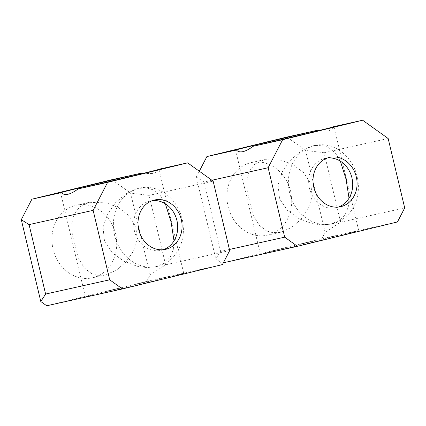<?xml version="1.0" encoding="UTF-8"?>
<svg xmlns="http://www.w3.org/2000/svg" width="426" height="426" viewBox="0 0 426 426"><rect width="100%" height="100%" fill="white"/><g stroke="black" fill="none" stroke-linecap="round" stroke-linejoin="round"><path stroke-width="0.32" stroke-dasharray="2.13 1.6" d="M229.689 250.568L165.618 264.812L150.085 274.914L146.725 281.416L222.447 264.573M165.618 264.812L149.073 195.38L213.149 181.13M150.085 274.914L130.59 193.074L149.073 195.38M158.137 169.415C157.599 171.492 155.873 172.876 152.961 173.558L143.051 173.425M111.91 179.697L130.59 193.074M146.725 281.416L46.716 305.772M92.08 295.527A50.561 0.442 -13.4 0 0 147.455 282.544A50.561 0.442 -13.4 0 0 183.771 273.455A50.561 0.442 -13.4 0 0 177.083 274.823A50.561 0.442 -13.4 0 0 121.714 287.8A50.561 0.442 -13.4 0 0 85.397 296.89A50.561 0.442 -13.4 0 0 92.08 295.527M91.59 273.636L84.231 267.863L78.858 258.992L72.34 235.014L71.813 223.703L74.097 214.134L79.88 206.679L89.353 202.307L106.431 202.861L118.449 207.595L128.748 215.37L135.724 226.169L137.172 238.927L133.365 251.202L126.069 261.883L116.378 270.212L105.494 274.892L98.102 275.404L91.59 273.636M165.363 203.798L160.197 195.401L153.083 189.788L146.177 187.855L138.216 188.398L126.266 193.548L115.59 202.654L107.474 214.214L103.039 227.468L104.535 241.393L112.427 252.959L123.833 261.181L137.05 266.223L146.624 267.56L155.644 266.788L164.298 263.193L170.171 257.245L173.27 249.668L174.016 240.839M76.893 276.905A37.179 32.163 77.5 0 0 92.383 277.811A37.179 32.163 77.5 0 0 116.729 243.411A37.179 32.163 77.5 0 0 91.734 206.131A37.179 32.163 77.5 0 0 76.243 205.225A37.179 32.163 77.5 0 0 51.897 239.625A37.179 32.163 77.5 0 0 76.893 276.905M140.372 265.489A40.151 34.735 -102.5 0 1 113.38 225.226A40.151 34.735 -102.5 0 1 139.669 188.074A40.151 34.735 -102.5 0 1 156.406 189.048A40.151 34.735 -102.5 0 1 183.398 229.31A40.151 34.735 -102.5 0 1 157.103 266.463A40.151 34.735 -102.5 0 1 140.372 265.489M163.312 249.711A25.283 21.87 -102.5 0 1 161.156 250.328A25.283 21.87 -102.5 0 1 150.623 249.711A25.283 21.87 -102.5 0 1 133.626 224.364A25.283 21.87 -102.5 0 1 150.181 200.971A25.283 21.87 -102.5 0 1 152.396 200.614M211.908 180.241L204.075 181.982L220.62 251.415L229.428 249.46M220.62 251.415L215.806 258.901L221.728 263.146L223.378 262.778M204.075 181.982L196.311 177.062L215.806 258.901M404.7 207.936L340.624 222.186L325.097 232.282L321.731 238.784L397.458 221.946M340.624 222.186L324.085 152.748L388.155 138.498M325.097 232.282L305.596 150.442L324.085 152.748M333.148 126.783C332.605 128.865 330.88 130.244 327.972 130.931L318.062 130.793M286.916 137.065L305.596 150.442M196.311 177.062L199.325 171.231M321.731 238.784L221.728 263.146M267.091 252.9A50.561 0.442 -13.4 0 0 322.461 239.918A50.561 0.442 -13.4 0 0 358.777 230.828A50.561 0.442 -13.4 0 0 352.094 232.191A50.561 0.442 -13.4 0 0 296.72 245.174A50.561 0.442 -13.4 0 0 260.403 254.263A50.561 0.442 -13.4 0 0 267.091 252.9M266.596 231.004L259.242 225.232L253.869 216.365L247.346 192.382L246.824 181.077L249.109 171.502L254.886 164.047L264.36 159.681L281.442 160.229L293.455 164.969L303.759 172.743L310.735 183.542L312.183 196.301L308.376 208.57L301.081 219.257L291.384 227.58L280.5 232.266L273.109 232.772L266.596 231.004M340.369 161.172L335.209 152.769L328.095 147.156L321.188 145.229L313.222 145.767L301.278 150.921L290.596 160.027L282.486 171.582L278.045 184.836L279.541 198.766L287.433 210.332L298.844 218.554L312.061 223.597L321.635 224.933L330.656 224.156L339.309 220.567L345.182 214.619L348.276 207.036L349.027 198.207M251.899 234.273A37.179 32.163 77.5 0 0 267.395 235.179A37.179 32.163 77.5 0 0 291.741 200.779A37.179 32.163 77.5 0 0 266.745 163.499A37.179 32.163 77.5 0 0 251.255 162.594A37.179 32.163 77.5 0 0 226.909 196.993A37.179 32.163 77.5 0 0 251.899 234.273M315.384 222.857A40.151 34.735 -102.5 0 1 288.386 182.594A40.151 34.735 -102.5 0 1 314.681 145.442A40.151 34.735 -102.5 0 1 331.412 146.422A40.151 34.735 -102.5 0 1 358.404 186.684A40.151 34.735 -102.5 0 1 332.115 223.831A40.151 34.735 -102.5 0 1 315.384 222.857M338.324 207.084A25.283 21.87 -102.5 0 1 336.167 207.696A25.283 21.87 -102.5 0 1 325.629 207.084A25.283 21.87 -102.5 0 1 308.637 181.732A25.283 21.87 -102.5 0 1 325.192 158.339A25.283 21.87 -102.5 0 1 327.402 157.982M60.583 192.738L85.397 296.89M158.957 169.303L183.771 273.455M154.547 199.996L150.181 200.971M139.669 188.074L138.216 188.398M165.528 249.354L161.156 250.328M157.103 266.463L155.644 266.788M105.494 274.892L92.383 277.811M89.353 202.307L76.243 205.225M235.594 150.106L260.403 254.263M333.963 126.671L358.777 230.828M329.559 157.37L325.192 158.339M314.681 145.442L313.222 145.767M340.534 206.727L336.167 207.696M332.115 223.831L330.656 224.156M280.5 232.266L267.395 235.179M264.36 159.681L251.255 162.594"/><path stroke-width="0.64" d="M93.14 210.359L29.069 224.608L45.609 294.047L109.684 279.797L93.14 210.359L107.629 182.344L187.632 162.854L213.149 181.13L229.689 250.568L222.447 264.573L122.443 288.935L109.684 279.797M45.609 294.047L40.795 301.533L46.716 305.772L122.443 288.935M29.069 224.608L21.3 219.694L40.795 301.533M143.051 173.425L141.405 173.137L111.91 179.697L31.907 199.182L61.403 192.621A50.561 0.442 166.6 0 1 60.583 192.738A50.561 0.442 166.6 0 1 88.949 185.571A50.561 0.442 166.6 0 1 141.405 173.137M61.403 192.621C62.846 194.331 65.029 194.879 67.958 194.267C70.929 193.569 74.321 191.78 78.134 188.904A50.561 0.442 166.6 0 0 130.59 176.47A50.561 0.442 166.6 0 0 158.957 169.303A50.561 0.442 166.6 0 0 158.137 169.415L187.632 162.854M21.3 219.694L31.907 199.182M78.134 188.904L107.629 182.344M165.363 203.798L171.092 222.026L174.016 240.839M165.086 200.614A25.283 21.87 77.5 0 0 154.547 199.996A25.283 21.87 77.5 0 0 137.997 223.389A25.283 21.87 77.5 0 0 154.989 248.741A25.283 21.87 77.5 0 0 165.528 249.354A25.283 21.87 77.5 0 0 182.083 225.966A25.283 21.87 77.5 0 0 165.086 200.614M152.396 200.614A25.283 21.87 -102.5 0 1 160.714 201.583A25.283 21.87 -102.5 0 1 177.674 225.647A25.283 21.87 -102.5 0 1 163.312 249.711M229.428 249.46L284.696 237.17L268.151 167.732L282.64 139.712L362.643 120.228L388.155 138.498L404.7 207.936L397.458 221.946L297.449 246.303L284.696 237.17M211.908 180.241L268.151 167.732M223.378 262.778L297.449 246.303M318.062 130.793L316.417 130.505L286.916 137.065L206.914 156.555L236.409 149.995A50.561 0.442 166.6 0 1 235.594 150.106A50.561 0.442 166.6 0 1 263.955 142.939A50.561 0.442 166.6 0 1 316.417 130.505M236.409 149.995C237.852 151.704 240.04 152.247 242.964 151.635C245.935 150.937 249.327 149.148 253.14 146.272A50.561 0.442 166.6 0 0 305.602 133.839A50.561 0.442 166.6 0 0 333.963 126.671A50.561 0.442 166.6 0 0 333.148 126.783L362.643 120.228M199.325 171.231L206.914 156.555M253.14 146.272L282.64 139.712M340.369 161.172L346.104 179.399L349.027 198.207M340.092 157.982A25.283 21.87 77.5 0 0 329.559 157.37A25.283 21.87 77.5 0 0 313.003 180.762A25.283 21.87 77.5 0 0 330.001 206.109A25.283 21.87 77.5 0 0 340.534 206.727A25.283 21.87 77.5 0 0 357.089 183.334A25.283 21.87 77.5 0 0 340.092 157.982M327.402 157.982A25.283 21.87 -102.5 0 1 335.725 158.957A25.283 21.87 -102.5 0 1 352.68 183.02A25.283 21.87 -102.5 0 1 338.324 207.084"/></g></svg>
